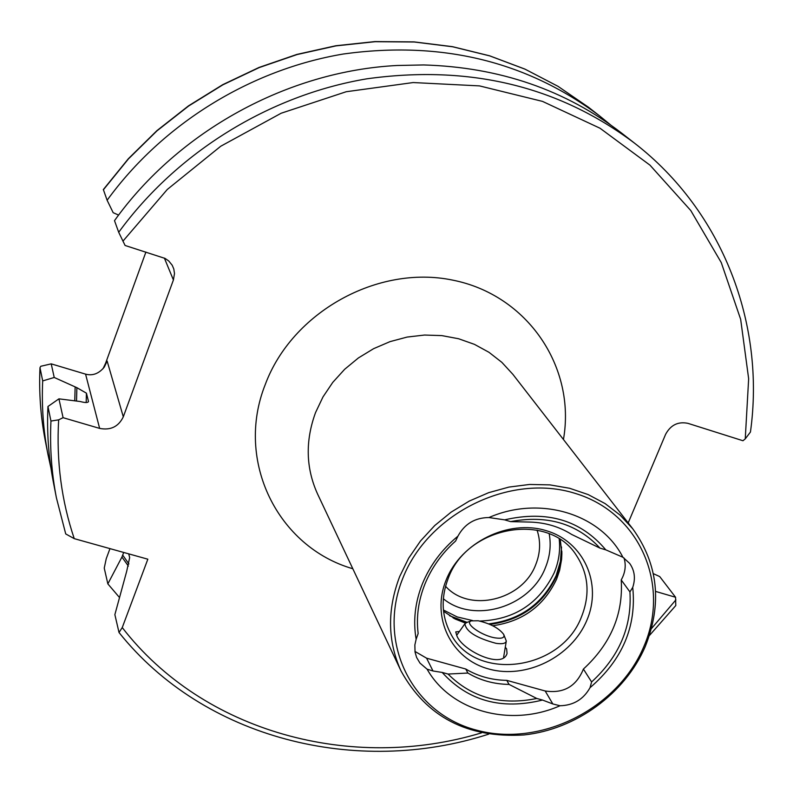 <?xml version="1.0" encoding="UTF-8"?>
<svg xmlns="http://www.w3.org/2000/svg" width="793" height="793" viewBox="0 0 793 793"><rect width="100%" height="100%" fill="white"/><g stroke="black" fill="none" stroke-linecap="round" stroke-linejoin="round"><path stroke-width="1.19" d="M505.29 647.187L506.638 648.912L507.044 653.462C502.286 670.016 460.564 649.725 456.57 634.876L455.747 631.902L459.415 631.466M416.137 639.267L418.149 633.508C416.137 616.984 418.397 600.509 424.919 584.084C431.63 567.699 441.86 553.336 455.638 541.004L457.918 536.177C441.81 549.48 429.975 565.379 422.391 583.846C415.066 602.373 412.975 620.85 416.137 639.267L414.858 644.967L415.046 652.074L416.603 657.447L419.953 663.077L427.09 669.173L432.988 670.987L442.177 672.434C468.068 700.953 501.513 710.151 542.521 700.05L536.782 698.474C501.176 705.72 471.597 697.582 448.055 674.05L442.177 672.434M414.947 651.42L426.584 658.18L465.749 669.014L467.89 673.049L448.055 674.05M645.224 646.602C624.904 693.756 575.867 729.431 523.975 734.952C467.464 738.352 426.495 717.05 401.06 671.027C387.519 641.18 387.073 609.648 399.722 576.442L408.712 558.123L420.468 541.024L434.713 525.561L451.118 512.139L469.258 501.077L488.696 492.661L508.957 487.08L529.526 484.464L549.916 484.88L569.632 488.28L588.178 494.584L605.138 503.605L620.116 515.123L632.774 528.822C658.23 564.348 662.383 603.612 645.224 646.602M560.294 539.676L561.87 553.98L561.593 559.412L559.65 570.236L556.646 579.039C543.939 605.941 522.627 621.504 492.721 625.736M448.263 578.275C467.107 525.67 548.885 511.396 576.313 555.259C588.545 573.983 590.299 594.423 581.586 616.577C561.216 671.384 474.045 682.595 450.206 632.655C441.532 615.636 440.888 597.516 448.263 578.275M446.191 579.931C461.08 542.343 508.333 519.038 546.01 530.606C583.906 541.609 602.611 583.836 586.85 620.295C571.634 656.921 526.046 679.571 488.696 668.975C451.118 658.924 430.748 617.35 446.191 579.931M643.638 647.048C617.321 709.16 540.202 747.621 476.444 730.125C412.33 713.571 376.497 642.905 402.814 578.256C428.151 513.329 510.196 472.975 574.866 493.296C639.951 512.665 670.868 585.224 643.638 647.048M537.049 530.111C540.856 541.48 540.39 553.058 535.662 564.824C522.438 600.301 469.337 613.098 445.557 586.255M536.782 698.474L509.056 684.418L506.786 680.364L545.178 690.981L552.83 703.956L560.027 705.75C510.92 727.528 451.078 711.678 427.09 669.173M552.83 703.956L542.521 700.05M632.735 587.375L629.929 591.925C632.041 626.51 619.274 656.515 591.608 681.96L590.032 687.7C622.436 659.835 636.67 626.391 632.735 587.375C635.689 578.503 634.658 570.494 629.642 563.367L622.892 557.241C600.787 513.834 540.003 495.169 488.924 517.542L504.655 519.851C547.041 510.107 580.754 520.109 605.793 549.846L622.892 557.241M509.056 684.418C493.95 684.171 480.221 680.384 467.89 673.049M506.786 680.364C491.719 680.107 478.04 676.33 465.749 669.014M118.702 232.29L114.499 220.652C178.732 130.944 287.809 71.162 397.006 65.492L423.611 64.947C499.531 67.167 565.617 89.936 621.851 133.274L634.45 143.097C558.351 85.991 469.099 64.57 366.693 78.844C269.134 95.299 176.918 152.365 118.702 232.29L125.086 245.473L165.113 258.439L168.75 260.976L172.19 265.219L173.786 268.936L174.5 273.526L173.409 279.979L123.302 416.831C118.534 426.664 110.653 430.52 99.64 428.398L63.083 417.683L58.652 419.844L50.95 421.053L47.957 406.482L58.93 398.839L80.271 401.526C85.208 402.864 87.954 402.854 88.509 401.486L86.427 393.169L76.881 387.678L54.221 377.468L42.693 380.918L39.987 367.655L40.77 366.277L51.218 363.858L85.575 374.137C92.712 376.031 98.976 373.642 104.359 366.99L107.134 361.063L123.302 416.831M50.95 421.053C49.721 447.193 51.545 472.787 56.412 497.835L65.72 533.927L74.245 538.645L147.835 559.194L122.251 627.57L119.019 632.507L114.866 614.634L126.711 571.228L129.665 557.558L128.714 553.851M649.417 635.51L675.785 605.555L675.577 597.268L659.717 576.57L653.373 573.676M50.97 468.197L47.996 454.617C43.318 430.559 41.543 405.986 42.693 380.918M74.76 400.584L75.137 387.162M65.72 533.927L56.412 497.835L53.359 482.154C48.551 457.462 46.757 432.244 47.957 406.482M103.407 189.735L107.124 200.252C162.555 123.906 250.4 69.546 343.508 53.983C441.245 40.512 526.661 61.19 599.736 116.016L610.531 124.848M107.124 200.252L113.161 212.673L118.603 215.091M628.195 522.904L665.585 434.376C670.62 425.008 678.065 421.331 687.937 423.343L742.972 440.739L745.251 438.866L750.446 432.036C765.473 324.446 723.166 211.761 634.45 143.097M119.446 597.456L107.848 583.876L104.24 568.095L106.242 558.698L109.969 548.617M103.04 368.695L105.598 363.244L145.902 252.045M128.377 566.093L121.934 557.033L107.848 583.876M123.718 552.453L121.934 557.033M655.583 591.409L675.577 597.268M51.218 363.858L54.221 377.468M58.93 398.839L63.083 417.683M560.027 705.75C573.418 705.413 583.42 699.396 590.032 687.7M488.924 517.542C474.957 517.68 464.619 523.895 457.918 536.177M504.655 519.851L510.583 521.606C547.299 514.716 577.106 523.558 600.004 548.132L605.793 549.846M510.583 521.606L530.12 522.081C545.534 522.577 559.362 526.691 571.614 534.423L600.004 548.132M545.178 690.981C563.575 693.736 576.323 686.431 583.41 669.054C610.749 643.886 623.357 614.178 621.216 579.941C625.3 572.665 626.232 565.35 624.032 557.975M465.501 623.129L455.608 619.194L443.565 611.314M583.41 669.054L591.608 681.96M621.216 579.941L629.929 591.925M495.595 637.939C502.207 638.841 504.913 637.661 503.714 634.42C499.035 628.225 490.55 623.675 478.268 620.77L471.32 620.869C463.657 623.11 481.896 636.016 495.595 637.939M466.869 622.446L464.916 623.754C465.997 631.496 476.365 638.028 496.031 643.331C502.306 644.253 505.736 643.5 506.301 641.061L503.714 634.42M632.774 528.822L512.823 374.276L501.86 362.351L488.964 352.29L474.432 344.35L458.602 338.75L441.83 335.608L424.533 335.042L407.116 337.065L390.017 341.634L373.652 348.652L358.406 357.94L344.668 369.28L332.763 382.385L322.979 396.936L315.545 412.578C305.156 440.977 305.84 468.148 317.606 494.079L401.06 671.027M352.816 568.74C277.877 547.19 234.718 461.03 265.259 384.526C292.102 312.174 377.617 264.555 452.506 280.088C527.632 294.847 576.144 367.357 563.446 439.5M426.584 658.18L432.988 670.987M549.202 533.798C551.254 545.158 549.985 556.448 545.406 567.679C530.527 606.893 474.155 624.22 443.346 598.755M559.194 538.962C560.463 550.352 558.817 561.583 554.257 572.665C539.161 603.602 514.34 619.73 479.765 621.058M561.533 547.011L560.413 561.424L556.171 575.549C542.719 603.899 520.208 619.997 488.637 623.873M561.831 551.165L560.354 563.853L556.458 576.263C543.205 604.256 521.001 620.295 489.856 624.388M47.996 454.617L45.241 440.502C40.631 416.761 38.877 392.545 40.007 367.823M76.525 400.782L76.881 387.678M86.179 402.537L86.427 393.169M88.449 401.734L88.469 401.228M74.245 538.645C61.497 500.829 56.293 461.229 58.652 419.844M103.358 189.814L128.436 158.907L156.994 130.835L188.635 106.014L222.873 84.821L259.202 67.583L297.088 54.548L335.954 45.885L375.218 41.692L414.323 42.009L452.674 46.777L489.757 55.897L525.035 69.169L558.064 86.358L588.396 107.174L557.994 86.318L524.916 69.09L489.588 55.797L452.476 46.668L414.105 41.89L375 41.573L335.736 45.756L296.879 54.42L259.024 67.455L222.714 84.682L188.506 105.856L156.905 130.657L128.367 158.719L103.298 189.616M122.925 241.171L167.293 189.458L220.761 146.219L281.208 113.211L346.224 91.73L413.193 82.551L479.478 85.892L542.521 101.395L600.023 128.238L649.973 165.152L690.782 210.551L721.263 262.592L740.662 319.331L748.651 378.747L745.251 438.866M128.922 563.962L122.677 555.06M675.904 599.865L651.479 628.571M481.51 732.871C351.577 772.204 203.315 732.395 122.251 627.57M99.64 428.398L85.575 374.137M105.598 363.244L107.134 361.063M173.409 279.979L164.369 258.072M466.363 622.634L453.1 617.876M467.117 622.356L449.542 615.735M472.529 620.552L457.194 616.934L443.426 610.005M561.87 553.98L561.85 551.849M45.241 440.502C40.612 416.702 38.867 392.426 39.987 367.655M599.736 116.016L588.396 107.174M119.019 632.507C203.781 738.689 356.533 776.882 488.627 734.169M455.608 619.194L453.695 618.203M506.301 641.061L503.624 657.248M464.916 623.754L456.758 635.203M471.32 620.869L466.552 622.555"/></g></svg>
